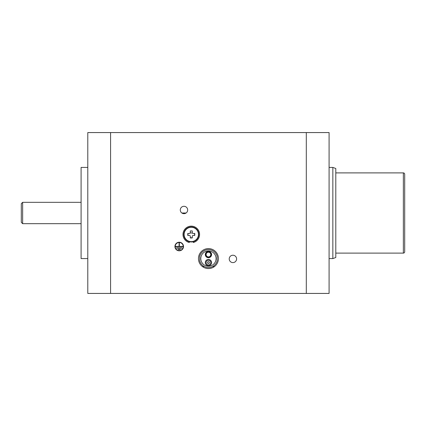 <?xml version="1.0" encoding="UTF-8"?>
<svg xmlns="http://www.w3.org/2000/svg" width="426" height="426" viewBox="0 0 426 426"><rect width="100%" height="100%" fill="white"/><g stroke="black" fill="none" stroke-linecap="round" stroke-linejoin="round"><path stroke-width="0.64" d="M217.154 260.76A8.983 8.983 0 0 1 199.73 260.76L199.73 256.399A8.983 8.983 0 0 1 217.154 256.399L217.154 260.76M208.442 257.171A2.615 2.615 0 0 0 211.056 254.556A2.615 2.615 0 0 0 208.442 251.942A2.615 2.615 0 0 0 205.827 254.556A2.615 2.615 0 0 0 208.442 257.171M208.442 259.45A3.152 3.152 0 0 1 211.594 262.602A3.152 3.152 0 0 1 208.442 265.749A3.152 3.152 0 0 1 205.289 262.602A3.152 3.152 0 0 1 208.442 259.45M209.379 262.602A0.937 0.937 0 0 0 208.442 261.66A0.937 0.937 0 0 0 207.505 262.602A0.937 0.937 0 0 0 208.442 263.54A0.937 0.937 0 0 0 209.379 262.602A0.937 0.937 0 0 0 208.442 261.66A0.937 0.937 0 0 0 207.505 262.602A0.937 0.937 0 0 0 208.442 263.54A0.937 0.937 0 0 0 209.379 262.602M210.79 262.602A2.348 2.348 0 0 0 208.442 260.254A2.348 2.348 0 0 0 206.093 262.602A2.348 2.348 0 0 0 208.442 264.945A2.348 2.348 0 0 0 210.79 262.602A2.348 2.348 0 0 0 208.442 260.254A2.348 2.348 0 0 0 206.093 262.602A2.348 2.348 0 0 0 208.442 264.945A2.348 2.348 0 0 0 210.79 262.602M210.79 254.556A2.348 2.348 0 0 0 208.442 252.213A2.348 2.348 0 0 0 206.093 254.556A2.348 2.348 0 0 0 208.442 256.905A2.348 2.348 0 0 0 210.79 254.556A2.348 2.348 0 0 0 208.442 252.213A2.348 2.348 0 0 0 206.093 254.556A2.348 2.348 0 0 0 208.442 256.905A2.348 2.348 0 0 0 210.79 254.556M186.098 213L181.859 213M214.534 266.495L212.691 266.495M204.192 266.495L202.35 266.495M404.7 174.229L404.7 251.771A1.342 1.342 0 0 1 403.358 253.108L403.358 172.892A1.342 1.342 0 0 1 404.7 174.229M335.794 253.108L403.358 253.108M335.794 172.892L403.358 172.892M22.642 223.671L21.3 222.329L21.3 203.671L22.642 202.329L22.642 223.671L81.089 223.671M22.642 202.329L81.089 202.329M236.595 258.912A3.685 3.685 0 0 0 232.905 255.227A3.685 3.685 0 0 0 229.22 258.912A3.685 3.685 0 0 0 232.905 262.602A3.685 3.685 0 0 0 236.595 258.912M187.664 209.986A3.685 3.685 0 0 0 183.979 206.296A3.685 3.685 0 0 0 180.289 209.986A3.685 3.685 0 0 0 183.979 213.671A3.685 3.685 0 0 0 187.664 209.986M218.431 258.577A9.99 9.99 0 0 0 208.442 248.592A9.99 9.99 0 0 0 198.457 258.577A9.99 9.99 0 0 0 208.442 268.566A9.99 9.99 0 0 0 218.431 258.577M110.579 293.434L329.09 293.434L329.09 132.566L87.793 132.566L87.793 293.434L110.579 293.434L110.579 132.566M174.926 246.516A4.292 4.292 0 0 0 179.218 250.802A4.292 4.292 0 0 0 183.51 246.516A4.292 4.292 0 0 0 179.218 242.224A4.292 4.292 0 0 0 174.926 246.516M191.285 237.799A3.349 3.349 0 0 0 192.275 237.649A3.349 3.349 0 0 1 190.289 237.649A3.349 3.349 0 0 0 191.285 237.799M194.485 235.44A3.349 3.349 0 0 0 194.485 233.459A3.349 3.349 0 0 1 194.485 235.44M188.084 233.459A3.349 3.349 0 0 0 188.084 235.44A3.349 3.349 0 0 1 188.084 233.459M183.239 246.382A4.02 4.02 0 0 0 179.351 242.495L179.351 246.382L183.239 246.382M176.534 248.124L176.534 247.852L181.897 247.852L181.897 248.124L176.534 248.124M175.198 246.649A4.02 4.02 0 0 0 179.218 250.536A4.02 4.02 0 0 0 183.239 246.649L175.198 246.649M178.148 249.466L178.148 249.194L180.289 249.194L180.289 249.466L178.148 249.466M179.085 242.495A4.02 4.02 0 0 0 175.198 246.382L179.085 246.382L179.085 242.495M87.793 167.423L81.089 167.423L81.089 258.577L87.793 258.577M332.844 167.423L335.794 168.494L335.794 257.506L332.844 258.577L332.844 167.423L329.09 167.423M332.844 258.577L329.09 258.577M193.292 241.68L193.292 242.511A8.312 8.312 0 0 0 191.285 226.137A8.312 8.312 0 0 0 189.272 242.511L189.272 241.68M184.112 234.449A7.173 7.173 0 0 0 191.285 241.622A7.173 7.173 0 0 0 198.452 234.449A7.173 7.173 0 0 0 191.285 227.276A7.173 7.173 0 0 0 184.112 234.449M192.275 232.937A1.81 1.81 0 0 1 192.797 233.459L194.783 233.459A13.147 5.868 90 0 1 194.783 235.44L192.797 235.44A1.81 1.81 0 0 1 192.275 235.961L192.275 237.953A13.147 5.868 180 0 1 191.285 237.969A13.147 5.868 180 0 1 190.289 237.953L190.289 235.961A1.81 1.81 0 0 1 189.767 235.44L187.781 235.44A13.147 5.868 -90 0 1 187.781 233.459L189.767 233.459A1.81 1.81 0 0 1 190.289 232.937L192.275 233.033L192.275 230.945A13.147 5.868 0 0 0 191.285 230.929A13.147 5.868 0 0 0 190.289 230.945L190.289 233.033M198.788 234.449A7.508 7.508 0 0 0 191.285 226.941A7.508 7.508 0 0 0 183.776 234.449A7.508 7.508 0 0 0 191.285 241.957A7.508 7.508 0 0 0 198.788 234.449A7.508 7.508 0 0 1 191.285 241.957A7.508 7.508 0 0 1 183.776 234.449M208.442 266.218A7.641 7.641 0 0 0 216.083 258.577A7.641 7.641 0 0 0 208.442 250.935A7.641 7.641 0 0 0 200.8 258.577A7.641 7.641 0 0 0 208.442 266.218M208.442 251.409A3.152 3.152 0 0 1 211.594 254.556A3.152 3.152 0 0 1 208.442 257.709A3.152 3.152 0 0 1 205.289 254.556A3.152 3.152 0 0 1 208.442 251.409M306.305 293.434L306.305 132.566"/></g></svg>
